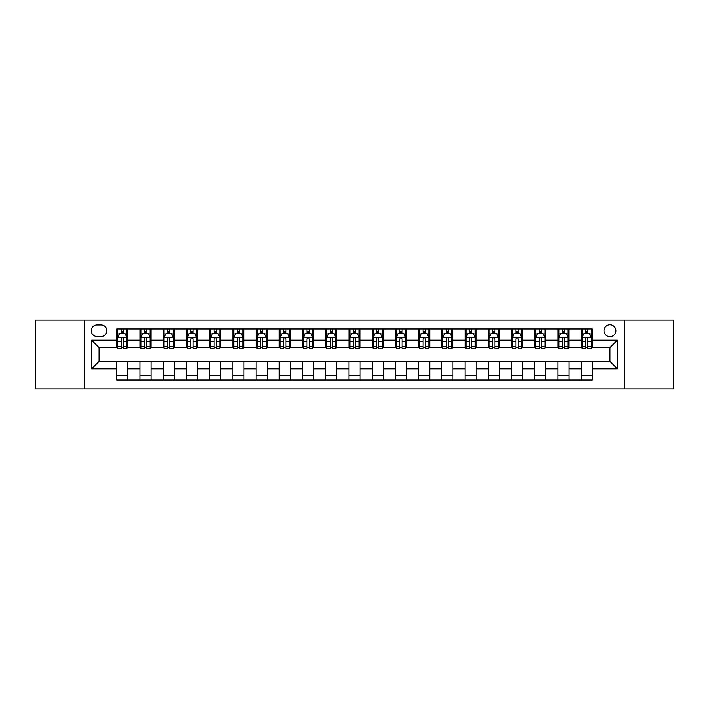 <?xml version="1.0" encoding="UTF-8"?>
<svg xmlns="http://www.w3.org/2000/svg" width="709" height="709" viewBox="0 0 709 709"><rect width="100%" height="100%" fill="white"/><g stroke="black" fill="none" stroke-linecap="round" stroke-linejoin="round"><path stroke-width="1.06" d="M609.926 324.775A5.947 5.947 0 0 0 603.979 330.722A5.947 5.947 0 0 0 609.926 336.669A5.947 5.947 0 0 0 615.873 330.722A5.947 5.947 0 0 0 609.926 324.775M624.789 388.869L673.55 388.869L673.55 320.131L624.789 320.131L624.789 388.869L84.211 388.869L84.211 320.131L35.45 320.131L35.45 388.869L84.211 388.869M97.027 336.483L101.121 336.483A5.761 5.761 0 0 0 106.873 330.722A5.761 5.761 0 0 0 101.121 324.961L97.027 324.961A5.761 5.761 0 0 0 91.275 330.722A5.761 5.761 0 0 0 97.027 336.483M624.789 320.131L84.211 320.131M116.719 368.804L91.647 368.804L91.647 340.196L116.719 340.196L116.719 347.623L99.074 347.623L99.074 361.377L116.719 361.377L116.719 380.042L592.281 380.042L592.281 361.377L609.926 361.377L609.926 347.623L592.281 347.623L592.281 340.196L617.353 340.196L617.353 368.804L592.281 368.804M592.281 340.196L592.281 328.958L116.719 328.958L116.719 340.196M581.132 328.958L581.132 347.623L582.062 347.623M585.59 347.623L587.823 347.623M591.35 347.623L592.281 347.623M581.132 347.623L568.131 347.623M557.912 328.958L557.912 347.623L558.843 347.623M562.37 347.623L564.603 347.623M557.912 347.623L544.911 347.623M534.692 328.958L534.692 347.623L535.623 347.623M539.15 347.623L541.375 347.623M534.692 347.623L521.691 347.623M511.473 328.958L511.473 347.623L512.403 347.623M515.93 347.623L518.155 347.623M511.473 347.623L498.471 347.623M488.253 328.958L488.253 347.623L489.183 347.623M492.711 347.623L494.935 347.623M488.253 347.623L475.243 347.623M465.033 328.958L465.033 347.623L465.955 347.623M469.491 347.623L471.715 347.623M465.033 347.623L452.023 347.623M441.813 328.958L441.813 347.623L442.735 347.623M446.271 347.623L448.496 347.623M441.813 347.623L428.803 347.623M418.585 328.958L418.585 347.623L419.515 347.623M423.043 347.623L425.276 347.623M418.585 347.623L405.583 347.623M395.365 328.958L395.365 347.623L396.296 347.623M399.823 347.623L402.056 347.623M395.365 347.623L382.364 347.623M372.145 328.958L372.145 347.623L373.076 347.623M376.603 347.623L378.836 347.623M372.145 347.623L359.144 347.623M348.925 328.958L348.925 347.623L349.856 347.623M353.383 347.623L355.617 347.623M348.925 347.623L335.924 347.623M325.706 328.958L325.706 347.623L326.636 347.623M330.164 347.623L332.397 347.623M325.706 347.623L312.704 347.623M302.486 328.958L302.486 347.623L303.417 347.623M306.944 347.623L309.177 347.623M302.486 347.623L289.485 347.623M279.266 328.958L279.266 347.623L280.197 347.623M283.724 347.623L285.957 347.623M279.266 347.623L266.265 347.623M256.046 328.958L256.046 347.623L256.977 347.623M260.504 347.623L262.729 347.623M256.046 347.623L243.045 347.623M232.827 328.958L232.827 347.623L233.757 347.623M237.285 347.623L239.509 347.623M232.827 347.623L219.817 347.623M209.607 328.958L209.607 347.623L210.529 347.623M214.065 347.623L216.289 347.623M209.607 347.623L196.597 347.623M186.387 328.958L186.387 347.623L187.309 347.623M190.845 347.623L193.07 347.623M186.387 347.623L173.377 347.623M163.159 328.958L163.159 347.623L164.089 347.623M167.625 347.623L169.85 347.623M163.159 347.623L150.157 347.623M139.939 328.958L139.939 347.623L140.869 347.623M144.397 347.623L146.63 347.623M139.939 347.623L126.938 347.623M116.719 347.623L117.65 347.623M121.177 347.623L123.41 347.623M116.719 361.377L127.868 361.377L127.868 380.042M592.281 361.377L127.868 361.377M127.868 328.958L127.868 347.623M116.719 333.602L117.65 333.602M121.177 333.602L123.41 333.602M126.938 333.602L127.868 333.602M116.719 375.398L127.868 375.398M139.939 361.377L139.939 380.042M151.088 328.958L151.088 347.623M139.939 333.602L140.869 333.602M144.397 333.602L146.63 333.602M150.157 333.602L151.088 333.602M151.088 361.377L151.088 380.042M139.939 375.398L151.088 375.398M163.159 361.377L163.159 380.042M174.308 361.377L174.308 380.042M163.159 375.398L174.308 375.398M174.308 328.958L174.308 347.623M163.159 333.602L164.089 333.602M167.625 333.602L169.85 333.602M173.377 333.602L174.308 333.602M186.387 361.377L186.387 380.042M197.527 361.377L197.527 380.042M186.387 375.398L197.527 375.398M197.527 328.958L197.527 347.623M186.387 333.602L187.309 333.602M190.845 333.602L193.07 333.602M196.597 333.602L197.527 333.602M209.607 361.377L209.607 380.042M220.747 361.377L220.747 380.042M209.607 375.398L220.747 375.398M220.747 328.958L220.747 347.623M209.607 333.602L210.529 333.602M214.065 333.602L216.289 333.602M219.817 333.602L220.747 333.602M232.827 361.377L232.827 380.042M243.967 361.377L243.967 380.042M232.827 375.398L243.967 375.398M243.967 328.958L243.967 347.623M232.827 333.602L233.757 333.602M237.285 333.602L239.509 333.602M243.045 333.602L243.967 333.602M256.046 361.377L256.046 380.042M267.187 361.377L267.187 380.042M256.046 375.398L267.187 375.398M267.187 328.958L267.187 347.623M256.046 333.602L256.977 333.602M260.504 333.602L262.729 333.602M266.265 333.602L267.187 333.602M279.266 361.377L279.266 380.042M290.415 361.377L290.415 380.042M279.266 375.398L290.415 375.398M290.415 328.958L290.415 347.623M279.266 333.602L280.197 333.602M283.724 333.602L285.957 333.602M289.485 333.602L290.415 333.602M302.486 361.377L302.486 380.042M313.635 361.377L313.635 380.042M302.486 375.398L313.635 375.398M313.635 328.958L313.635 347.623M302.486 333.602L303.417 333.602M306.944 333.602L309.177 333.602M312.704 333.602L313.635 333.602M325.706 361.377L325.706 380.042M336.855 361.377L336.855 380.042M325.706 375.398L336.855 375.398M336.855 328.958L336.855 347.623M325.706 333.602L326.636 333.602M330.164 333.602L332.397 333.602M335.924 333.602L336.855 333.602M348.925 361.377L348.925 380.042M360.075 361.377L360.075 380.042M348.925 375.398L360.075 375.398M360.075 328.958L360.075 347.623M348.925 333.602L349.856 333.602M353.383 333.602L355.617 333.602M359.144 333.602L360.075 333.602M372.145 361.377L372.145 380.042M383.294 361.377L383.294 380.042M372.145 375.398L383.294 375.398M383.294 328.958L383.294 347.623M372.145 333.602L373.076 333.602M376.603 333.602L378.836 333.602M382.364 333.602L383.294 333.602M395.365 361.377L395.365 380.042M406.514 361.377L406.514 380.042M395.365 375.398L406.514 375.398M406.514 328.958L406.514 347.623M395.365 333.602L396.296 333.602M399.823 333.602L402.056 333.602M405.583 333.602L406.514 333.602M418.585 361.377L418.585 380.042M429.734 361.377L429.734 380.042M418.585 375.398L429.734 375.398M429.734 328.958L429.734 347.623M418.585 333.602L419.515 333.602M423.043 333.602L425.276 333.602M428.803 333.602L429.734 333.602M441.813 361.377L441.813 380.042M452.954 361.377L452.954 380.042M441.813 375.398L452.954 375.398M452.954 328.958L452.954 347.623M441.813 333.602L442.735 333.602M446.271 333.602L448.496 333.602M452.023 333.602L452.954 333.602M465.033 361.377L465.033 380.042M476.173 361.377L476.173 380.042M465.033 375.398L476.173 375.398M476.173 328.958L476.173 347.623M465.033 333.602L465.955 333.602M469.491 333.602L471.715 333.602M475.243 333.602L476.173 333.602M488.253 361.377L488.253 380.042M499.393 361.377L499.393 380.042M488.253 375.398L499.393 375.398M499.393 328.958L499.393 347.623M488.253 333.602L489.183 333.602M492.711 333.602L494.935 333.602M498.471 333.602L499.393 333.602M511.473 361.377L511.473 380.042M522.613 361.377L522.613 380.042M511.473 375.398L522.613 375.398M522.613 328.958L522.613 347.623M511.473 333.602L512.403 333.602M515.93 333.602L518.155 333.602M521.691 333.602L522.613 333.602M534.692 361.377L534.692 380.042M545.841 361.377L545.841 380.042M534.692 375.398L545.841 375.398M545.841 328.958L545.841 347.623M534.692 333.602L535.623 333.602M539.15 333.602L541.375 333.602M544.911 333.602L545.841 333.602M557.912 361.377L557.912 380.042M569.061 361.377L569.061 380.042M557.912 375.398L569.061 375.398M569.061 328.958L569.061 347.623M557.912 333.602L558.843 333.602M562.37 333.602L564.603 333.602M568.131 333.602L569.061 333.602M581.132 361.377L581.132 380.042M581.132 375.398L592.281 375.398M581.132 333.602L582.062 333.602M585.59 333.602L587.823 333.602M591.35 333.602L592.281 333.602M99.074 347.623L91.647 340.196M99.074 361.377L91.647 368.804M617.353 340.196L609.926 347.623M617.353 368.804L609.926 361.377M123.41 331.369L121.177 331.369M126.938 346.409L123.41 346.409L123.41 348.739L126.938 348.739L126.938 337.413L125.085 333.691L119.511 333.691L117.65 337.413L117.65 348.739L121.177 348.739L121.177 346.409L117.65 346.409M117.65 337.413L117.65 328.958M126.938 337.413L126.938 328.958M121.177 333.691L121.177 328.958M123.41 328.958L123.41 333.691M123.41 346.409L123.41 338.805C122.666 337.369 121.921 337.369 121.177 338.805L121.177 346.409M146.63 331.369L144.397 331.369M150.157 346.409L146.63 346.409L146.63 348.739L150.157 348.739L150.157 337.413L148.305 333.691L142.731 333.691L140.869 337.413L140.869 348.739L144.397 348.739L144.397 346.409L140.869 346.409M140.869 337.413L140.869 328.958M150.157 337.413L150.157 328.958M144.397 333.691L144.397 328.958M146.63 328.958L146.63 333.691M146.63 346.409L146.63 338.805C145.886 337.369 145.141 337.369 144.397 338.805L144.397 346.409M169.85 331.369L167.625 331.369M173.377 346.409L169.85 346.409L169.85 348.739L173.377 348.739L173.377 337.413L171.525 333.691L165.95 333.691L164.089 337.413L164.089 348.739L167.625 348.739L167.625 346.409L164.089 346.409M164.089 337.413L164.089 328.958M173.377 337.413L173.377 328.958M167.625 333.691L167.625 328.958M169.85 328.958L169.85 333.691M169.85 346.409L169.85 338.805C169.105 337.369 168.361 337.369 167.625 338.805L167.625 346.409M193.07 331.369L190.845 331.369M196.597 346.409L193.07 346.409L193.07 348.739L196.597 348.739L196.597 337.413L194.745 333.691L189.17 333.691L187.309 337.413L187.309 348.739L190.845 348.739L190.845 346.409L187.309 346.409M187.309 337.413L187.309 328.958M196.597 337.413L196.597 328.958M190.845 333.691L190.845 328.958M193.07 328.958L193.07 333.691M193.07 346.409L193.07 338.805C192.325 337.369 191.59 337.369 190.845 338.805L190.845 346.409M216.289 331.369L214.065 331.369M219.817 346.409L216.289 346.409L216.289 348.739L219.817 348.739L219.817 337.413L217.964 333.691L212.39 333.691L210.529 337.413L210.529 348.739L214.065 348.739L214.065 346.409L210.529 346.409M210.529 337.413L210.529 328.958M219.817 337.413L219.817 328.958M214.065 333.691L214.065 328.958M216.289 328.958L216.289 333.691M216.289 346.409L216.289 338.805C215.554 337.369 214.809 337.369 214.065 338.805L214.065 346.409M239.509 331.369L237.285 331.369M243.045 346.409L239.509 346.409L239.509 348.739L243.045 348.739L243.045 337.413L241.184 333.691L235.61 333.691L233.757 337.413L233.757 348.739L237.285 348.739L237.285 346.409L233.757 346.409M233.757 337.413L233.757 328.958M243.045 337.413L243.045 328.958M237.285 333.691L237.285 328.958M239.509 328.958L239.509 333.691M239.509 346.409L239.509 338.805C238.773 337.369 238.029 337.369 237.285 338.805L237.285 346.409M262.729 331.369L260.504 331.369M266.265 346.409L262.729 346.409L262.729 348.739L266.265 348.739L266.265 337.413L264.404 333.691L258.829 333.691L256.977 337.413L256.977 348.739L260.504 348.739L260.504 346.409L256.977 346.409M256.977 337.413L256.977 328.958M266.265 337.413L266.265 328.958M260.504 333.691L260.504 328.958M262.729 328.958L262.729 333.691M262.729 346.409L262.729 338.805C261.993 337.369 261.249 337.369 260.504 338.805L260.504 346.409M285.957 331.369L283.724 331.369M289.485 346.409L285.957 346.409L285.957 348.739L289.485 348.739L289.485 337.413L287.624 333.691L282.049 333.691L280.197 337.413L280.197 348.739L283.724 348.739L283.724 346.409L280.197 346.409M280.197 337.413L280.197 328.958M289.485 337.413L289.485 328.958M283.724 333.691L283.724 328.958M285.957 328.958L285.957 333.691M285.957 346.409L285.957 338.805C285.213 337.369 284.469 337.369 283.724 338.805L283.724 346.409M309.177 331.369L306.944 331.369M312.704 346.409L309.177 346.409L309.177 348.739L312.704 348.739L312.704 337.413L310.843 333.691L305.269 333.691L303.417 337.413L303.417 348.739L306.944 348.739L306.944 346.409L303.417 346.409M303.417 337.413L303.417 328.958M312.704 337.413L312.704 328.958M306.944 333.691L306.944 328.958M309.177 328.958L309.177 333.691M309.177 346.409L309.177 338.805C308.433 337.369 307.688 337.369 306.944 338.805L306.944 346.409M332.397 331.369L330.164 331.369M335.924 346.409L332.397 346.409L332.397 348.739L335.924 348.739L335.924 337.413L334.063 333.691L328.497 333.691L326.636 337.413L326.636 348.739L330.164 348.739L330.164 346.409L326.636 346.409M326.636 337.413L326.636 328.958M335.924 337.413L335.924 328.958M330.164 333.691L330.164 328.958M332.397 328.958L332.397 333.691M332.397 346.409L332.397 338.805C331.652 337.369 330.908 337.369 330.164 338.805L330.164 346.409M355.617 331.369L353.383 331.369M359.144 346.409L355.617 346.409L355.617 348.739L359.144 348.739L359.144 337.413L357.283 333.691L351.717 333.691L349.856 337.413L349.856 348.739L353.383 348.739L353.383 346.409L349.856 346.409M349.856 337.413L349.856 328.958M359.144 337.413L359.144 328.958M353.383 333.691L353.383 328.958M355.617 328.958L355.617 333.691M355.617 346.409L355.617 338.805C354.872 337.369 354.128 337.369 353.383 338.805L353.383 346.409M378.836 331.369L376.603 331.369M382.364 346.409L378.836 346.409L378.836 348.739L382.364 348.739L382.364 337.413L380.503 333.691L374.937 333.691L373.076 337.413L373.076 348.739L376.603 348.739L376.603 346.409L373.076 346.409M373.076 337.413L373.076 328.958M382.364 337.413L382.364 328.958M376.603 333.691L376.603 328.958M378.836 328.958L378.836 333.691M378.836 346.409L378.836 338.805C378.092 337.369 377.348 337.369 376.603 338.805L376.603 346.409M402.056 331.369L399.823 331.369M405.583 346.409L402.056 346.409L402.056 348.739L405.583 348.739L405.583 337.413L403.731 333.691L398.157 333.691L396.296 337.413L396.296 348.739L399.823 348.739L399.823 346.409L396.296 346.409M396.296 337.413L396.296 328.958M405.583 337.413L405.583 328.958M399.823 333.691L399.823 328.958M402.056 328.958L402.056 333.691M402.056 346.409L402.056 338.805C401.312 337.369 400.567 337.369 399.823 338.805L399.823 346.409M425.276 331.369L423.043 331.369M428.803 346.409L425.276 346.409L425.276 348.739L428.803 348.739L428.803 337.413L426.951 333.691L421.376 333.691L419.515 337.413L419.515 348.739L423.043 348.739L423.043 346.409L419.515 346.409M419.515 337.413L419.515 328.958M428.803 337.413L428.803 328.958M423.043 333.691L423.043 328.958M425.276 328.958L425.276 333.691M425.276 346.409L425.276 338.805C424.531 337.369 423.787 337.369 423.043 338.805L423.043 346.409M448.496 331.369L446.271 331.369M452.023 346.409L448.496 346.409L448.496 348.739L452.023 348.739L452.023 337.413L450.171 333.691L444.596 333.691L442.735 337.413L442.735 348.739L446.271 348.739L446.271 346.409L442.735 346.409M442.735 337.413L442.735 328.958M452.023 337.413L452.023 328.958M446.271 333.691L446.271 328.958M448.496 328.958L448.496 333.691M448.496 346.409L448.496 338.805C447.751 337.369 447.016 337.369 446.271 338.805L446.271 346.409M471.715 331.369L469.491 331.369M475.243 346.409L471.715 346.409L471.715 348.739L475.243 348.739L475.243 337.413L473.39 333.691L467.816 333.691L465.955 337.413L465.955 348.739L469.491 348.739L469.491 346.409L465.955 346.409M465.955 337.413L465.955 328.958M475.243 337.413L475.243 328.958M469.491 333.691L469.491 328.958M471.715 328.958L471.715 333.691M471.715 346.409L471.715 338.805C470.971 337.369 470.235 337.369 469.491 338.805L469.491 346.409M494.935 331.369L492.711 331.369M498.471 346.409L494.935 346.409L494.935 348.739L498.471 348.739L498.471 337.413L496.61 333.691L491.036 333.691L489.183 337.413L489.183 348.739L492.711 348.739L492.711 346.409L489.183 346.409M489.183 337.413L489.183 328.958M498.471 337.413L498.471 328.958M492.711 333.691L492.711 328.958M494.935 328.958L494.935 333.691M494.935 346.409L494.935 338.805C494.2 337.369 493.455 337.369 492.711 338.805L492.711 346.409M518.155 331.369L515.93 331.369M521.691 346.409L518.155 346.409L518.155 348.739L521.691 348.739L521.691 337.413L519.83 333.691L514.255 333.691L512.403 337.413L512.403 348.739L515.93 348.739L515.93 346.409L512.403 346.409M512.403 337.413L512.403 328.958M521.691 337.413L521.691 328.958M515.93 333.691L515.93 328.958M518.155 328.958L518.155 333.691M518.155 346.409L518.155 338.805C517.419 337.369 516.675 337.369 515.93 338.805L515.93 346.409M541.375 331.369L539.15 331.369M544.911 346.409L541.375 346.409L541.375 348.739L544.911 348.739L544.911 337.413L543.05 333.691L537.475 333.691L535.623 337.413L535.623 348.739L539.15 348.739L539.15 346.409L535.623 346.409M535.623 337.413L535.623 328.958M544.911 337.413L544.911 328.958M539.15 333.691L539.15 328.958M541.375 328.958L541.375 333.691M541.375 346.409L541.375 338.805C540.639 337.369 539.895 337.369 539.15 338.805L539.15 346.409M564.603 331.369L562.37 331.369M568.131 346.409L564.603 346.409L564.603 348.739L568.131 348.739L568.131 337.413L566.269 333.691L560.695 333.691L558.843 337.413L558.843 348.739L562.37 348.739L562.37 346.409L558.843 346.409M558.843 337.413L558.843 328.958M568.131 337.413L568.131 328.958M562.37 333.691L562.37 328.958M564.603 328.958L564.603 333.691M564.603 346.409L564.603 338.805C563.859 337.369 563.114 337.369 562.37 338.805L562.37 346.409M587.823 331.369L585.59 331.369M591.35 346.409L587.823 346.409L587.823 348.739L591.35 348.739L591.35 337.413L589.489 333.691L583.915 333.691L582.062 337.413L582.062 348.739L585.59 348.739L585.59 346.409L582.062 346.409M582.062 337.413L582.062 328.958M591.35 337.413L591.35 328.958M585.59 333.691L585.59 328.958M587.823 328.958L587.823 333.691M587.823 346.409L587.823 338.805C587.079 337.369 586.334 337.369 585.59 338.805L585.59 346.409M139.939 368.804L127.868 368.804M139.939 340.196L127.868 340.196M163.159 340.196L151.088 340.196M163.159 368.804L151.088 368.804M186.387 340.196L174.308 340.196M186.387 368.804L174.308 368.804M209.607 340.196L197.527 340.196M209.607 368.804L197.527 368.804M232.827 340.196L220.747 340.196M232.827 368.804L220.747 368.804M256.046 340.196L243.967 340.196M256.046 368.804L243.967 368.804M279.266 340.196L267.187 340.196M279.266 368.804L267.187 368.804M302.486 340.196L290.415 340.196M302.486 368.804L290.415 368.804M325.706 340.196L313.635 340.196M325.706 368.804L313.635 368.804M348.925 340.196L336.855 340.196M348.925 368.804L336.855 368.804M372.145 340.196L360.075 340.196M372.145 368.804L360.075 368.804M395.365 340.196L383.294 340.196M395.365 368.804L383.294 368.804M418.585 340.196L406.514 340.196M418.585 368.804L406.514 368.804M441.813 340.196L429.734 340.196M441.813 368.804L429.734 368.804M465.033 340.196L452.954 340.196M465.033 368.804L452.954 368.804M488.253 340.196L476.173 340.196M488.253 368.804L476.173 368.804M511.473 340.196L499.393 340.196M511.473 368.804L499.393 368.804M534.692 340.196L522.613 340.196M534.692 368.804L522.613 368.804M557.912 340.196L545.841 340.196M557.912 368.804L545.841 368.804M581.132 340.196L569.061 340.196M581.132 368.804L569.061 368.804M126.893 337.316L117.694 337.316M117.65 333.921L119.396 333.921M125.192 333.921L126.938 333.921M121.177 341.437L117.65 341.437M126.938 341.437L123.41 341.437M123.41 332.556L121.177 332.556M150.113 337.316L140.914 337.316M140.869 333.921L142.615 333.921M148.411 333.921L150.157 333.921M144.397 341.437L140.869 341.437M150.157 341.437L146.63 341.437M146.63 332.556L144.397 332.556M173.333 337.316L164.142 337.316M164.089 333.921L165.835 333.921M171.631 333.921L173.377 333.921M167.625 341.437L164.089 341.437M173.377 341.437L169.85 341.437M169.85 332.556L167.625 332.556M196.553 337.316L187.362 337.316M187.309 333.921L189.055 333.921M194.851 333.921L196.597 333.921M190.845 341.437L187.309 341.437M196.597 341.437L193.07 341.437M193.07 332.556L190.845 332.556M219.772 337.316L210.582 337.316M210.529 333.921L212.275 333.921M218.071 333.921L219.817 333.921M214.065 341.437L210.529 341.437M219.817 341.437L216.289 341.437M216.289 332.556L214.065 332.556M242.992 337.316L233.802 337.316M233.757 333.921L235.503 333.921M241.299 333.921L243.045 333.921M237.285 341.437L233.757 341.437M243.045 341.437L239.509 341.437M239.509 332.556L237.285 332.556M266.212 337.316L257.021 337.316M256.977 333.921L258.723 333.921M264.519 333.921L266.265 333.921M260.504 341.437L256.977 341.437M266.265 341.437L262.729 341.437M262.729 332.556L260.504 332.556M289.44 337.316L280.241 337.316M280.197 333.921L281.943 333.921M287.739 333.921L289.485 333.921M283.724 341.437L280.197 341.437M289.485 341.437L285.957 341.437M285.957 332.556L283.724 332.556M312.66 337.316L303.461 337.316M303.417 333.921L305.162 333.921M310.959 333.921L312.704 333.921M306.944 341.437L303.417 341.437M312.704 341.437L309.177 341.437M309.177 332.556L306.944 332.556M335.88 337.316L326.681 337.316M326.636 333.921L328.382 333.921M334.178 333.921L335.924 333.921M330.164 341.437L326.636 341.437M335.924 341.437L332.397 341.437M332.397 332.556L330.164 332.556M359.1 337.316L349.9 337.316M349.856 333.921L351.602 333.921M357.398 333.921L359.144 333.921M353.383 341.437L349.856 341.437M359.144 341.437L355.617 341.437M355.617 332.556L353.383 332.556M382.319 337.316L373.12 337.316M373.076 333.921L374.822 333.921M380.618 333.921L382.364 333.921M376.603 341.437L373.076 341.437M382.364 341.437L378.836 341.437M378.836 332.556L376.603 332.556M405.539 337.316L396.34 337.316M396.296 333.921L398.041 333.921M403.838 333.921L405.583 333.921M399.823 341.437L396.296 341.437M405.583 341.437L402.056 341.437M402.056 332.556L399.823 332.556M428.759 337.316L419.56 337.316M419.515 333.921L421.261 333.921M427.057 333.921L428.803 333.921M423.043 341.437L419.515 341.437M428.803 341.437L425.276 341.437M425.276 332.556L423.043 332.556M451.979 337.316L442.788 337.316M442.735 333.921L444.481 333.921M450.277 333.921L452.023 333.921M446.271 341.437L442.735 341.437M452.023 341.437L448.496 341.437M448.496 332.556L446.271 332.556M475.198 337.316L466.008 337.316M465.955 333.921L467.701 333.921M473.497 333.921L475.243 333.921M469.491 341.437L465.955 341.437M475.243 341.437L471.715 341.437M471.715 332.556L469.491 332.556M498.418 337.316L489.228 337.316M489.183 333.921L490.929 333.921M496.725 333.921L498.471 333.921M492.711 341.437L489.183 341.437M498.471 341.437L494.935 341.437M494.935 332.556L492.711 332.556M521.638 337.316L512.447 337.316M512.403 333.921L514.149 333.921M519.945 333.921L521.691 333.921M515.93 341.437L512.403 341.437M521.691 341.437L518.155 341.437M518.155 332.556L515.93 332.556M544.858 337.316L535.667 337.316M535.623 333.921L537.369 333.921M543.165 333.921L544.911 333.921M539.15 341.437L535.623 341.437M544.911 341.437L541.375 341.437M541.375 332.556L539.15 332.556M568.086 337.316L558.887 337.316M558.843 333.921L560.589 333.921M566.385 333.921L568.131 333.921M562.37 341.437L558.843 341.437M568.131 341.437L564.603 341.437M564.603 332.556L562.37 332.556M591.306 337.316L582.107 337.316M582.062 333.921L583.808 333.921M589.604 333.921L591.35 333.921M585.59 341.437L582.062 341.437M591.35 341.437L587.823 341.437M587.823 332.556L585.59 332.556"/></g></svg>
